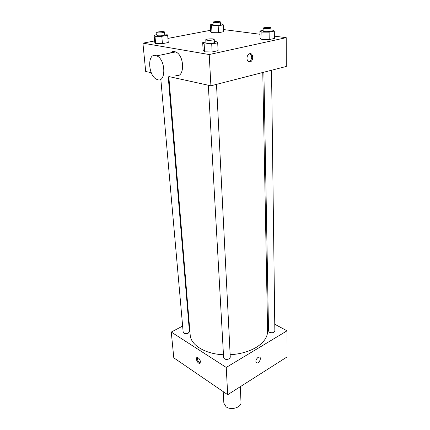 <?xml version="1.0" encoding="UTF-8"?>
<svg xmlns="http://www.w3.org/2000/svg" width="430" height="430" viewBox="0 0 430 430"><rect width="100%" height="100%" fill="white"/><g stroke="black" fill="none" stroke-linecap="round" stroke-linejoin="round"><path stroke-width="0.64" d="M223.191 391.617L223.869 403.243L226.105 406.828C230.996 410.634 241.612 407.42 240.999 402.378L240.322 386.683M274.765 324.241L287.009 330.831L287.079 356.916L227.712 394.708L173.795 357.835L171.264 332.057L182.632 326.09M258.022 357.378L259.252 357.034C261.859 357.153 259.403 363.414 256.914 362.99C255.2 361.7 255.571 359.829 258.022 357.378C255.571 359.829 255.2 361.7 256.914 362.99C259.397 363.414 261.859 357.153 259.247 357.034M287.009 330.831L226.228 367.44L227.712 394.708M168.237 76.776L189.42 331.611L188.286 333.142C185.669 334.062 183.965 333.75 183.175 332.202L160.825 79.201M216.494 84.371L230.281 357.249L229.212 358.84C226.363 359.883 224.503 359.475 223.621 357.615L208.324 85.237M263.886 72.208L268.524 331.019L269.486 332.293C272.271 333.185 274.06 332.75 274.851 330.982L271.534 70.246M267.406 320.28L268.341 320.785M188.695 322.909L189.168 322.661M226.228 367.44L171.264 332.057M262.778 72.493L267.611 331.052C267.611 337.174 263.778 342.64 256.108 347.451C248.911 351.67 240.262 354.094 230.157 354.728M223.46 354.75C205.046 354.04 190.651 344.973 190.189 334.975L168.813 76.637M200.525 361.861L199.633 363.431C197.472 363.651 194.994 357.454 197.273 357.529C198.923 357.975 200.009 359.421 200.525 361.861M197.413 357.534C197.193 360.017 198.182 361.807 200.38 362.904M274.356 36.136L286.213 37.668L286.294 66.456L210.91 85.806L168.995 76.594M151.215 72.686L145.695 71.477L142.921 43.172L154.633 40.941M286.213 37.668L209.206 54.54L210.91 85.806M246.965 58.523C247.013 56.303 247.782 54.75 249.266 53.868C252.937 51.912 254.146 60.291 250.448 61.807C248.465 62.371 247.298 61.28 246.965 58.523M223.611 31.718L218.504 32.718L211.969 32.68L210.63 31.653L211.969 32.68L218.504 32.718L223.611 31.718L223.31 24.843L218.177 25.8L211.614 25.784L210.27 24.816L213.087 24.3M218.085 50.659L212.135 51.949L204.605 51.836L203.137 50.45L204.605 51.836L212.135 51.949L218.085 50.659L217.704 42.806L211.721 44.048L204.153 43.962L202.68 42.651L205.9 41.995M223.514 29.552L259.989 34.276M167.915 38.41L210.56 30.283M209.206 54.54L142.921 43.172M274.383 38.458L269.212 39.581L262.004 39.517L260.069 38.34L262.004 39.517L269.212 39.581L274.383 38.458L274.302 31.078L269.11 32.153L261.865 32.116L259.924 31.008L263.133 30.358M168.248 42.532L162.432 43.666L155.644 43.591L154.762 42.393L155.644 43.591L162.432 43.666L168.248 42.532L167.657 35.244L161.809 36.34L154.988 36.287L154.112 35.153L156.891 34.642M170.474 53.014C171.608 51.804 172.946 51.321 174.483 51.568L175.671 51.933C185.11 55.524 184.68 79.491 175.483 75.078M155.59 55.481L156.762 55.862C166.136 59.587 166.082 83.984 156.939 79.416C148.302 76.465 146.813 53.363 155.59 55.481M250.013 53.648C252.437 56.255 252.233 58.915 249.411 61.63L248.674 61.834M164.69 34.11L166.657 34.126L167.657 35.244M156.703 32.524L156.961 35.448L157.751 35.776C161.228 35.969 163.561 35.695 164.76 34.954L164.518 32.03C164.631 31.223 156.455 31.739 156.703 32.524L157.493 32.841C160.976 33.029 163.314 32.761 164.518 32.03M161.809 36.34L162.432 43.666M154.988 36.287L155.644 43.591M154.112 35.153L154.762 42.393M220.38 23.881L221.864 23.886L223.31 24.843M212.984 22.252L213.124 25.015L214.038 25.338C217.268 25.494 219.397 25.268 220.418 24.65L220.289 21.892C220.423 21.183 212.78 21.564 212.984 22.252L213.898 22.57C217.139 22.72 219.268 22.494 220.289 21.892M218.177 25.8L218.504 32.718M211.614 25.784L211.969 32.68M210.27 24.816L210.63 31.653M214.328 41.495L216.096 41.511L217.704 42.806M205.776 39.797L205.954 42.952L206.98 43.382C210.727 43.623 213.194 43.333 214.382 42.516L214.221 39.361C214.366 38.415 205.529 38.872 205.776 39.797L206.808 40.216C210.56 40.452 213.027 40.167 214.221 39.361M211.721 44.048L212.135 51.949M204.153 43.962L204.605 51.836M202.68 42.651L203.137 50.45M271.024 29.982L272.249 29.987L274.302 31.078M263.096 28.235L263.149 31.196L264.321 31.61C267.788 31.809 270.024 31.567 271.034 30.901L270.997 27.934C271.169 27.111 262.897 27.429 263.096 28.235L264.273 28.638C267.745 28.826 269.986 28.59 270.997 27.934M269.11 32.153L269.212 39.581M261.865 32.116L262.004 39.517M259.924 31.008L260.069 38.34M199.633 363.431L200.31 363.038M175.671 51.933L156.762 55.862M249.411 61.63L250.448 61.807"/></g></svg>
